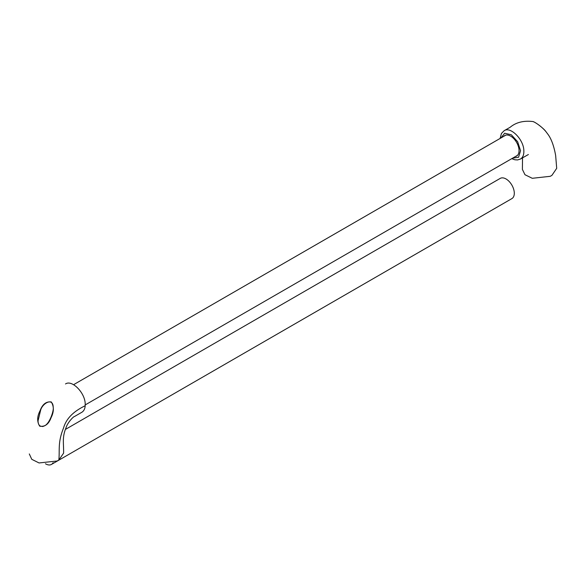 <?xml version="1.0" encoding="UTF-8"?>
<svg xmlns="http://www.w3.org/2000/svg" width="586" height="586" viewBox="0 0 586 586"><rect width="100%" height="100%" fill="white"/><g stroke="black" fill="none" stroke-linecap="round" stroke-linejoin="round"><path stroke-width="0.88" d="M58.827 460.039L63.603 453.146L58.827 460.039L57.179 460.992L39.05 462.955L31.769 459.314L29.3 453.945L31.769 459.314L39.05 462.955L57.179 460.992L58.827 460.039C59.926 450.378 57.494 442.774 63.559 427.963C67.214 414.859 79.645 408.523 85.204 405.71L85.204 403.893C85.073 392.767 71.931 379.464 65.522 383.947C71.931 379.464 85.073 392.767 85.204 403.893L85.204 405.71C84.963 408.874 83.842 411.057 81.85 412.258L81.85 412.258C83.842 411.057 84.963 408.874 85.204 405.71C79.645 408.523 67.214 414.859 63.559 427.963C57.494 442.774 59.926 450.378 58.827 460.039M40.126 410.603C42.478 404.237 46.191 401.351 51.282 401.945C54.095 406.589 54.022 411.833 51.07 417.686C48.726 424.169 44.939 426.996 39.716 426.183C36.896 421.671 37.035 416.478 40.126 410.603C42.478 404.237 46.191 401.351 51.282 401.945C54.095 406.589 54.022 411.833 51.07 417.686C48.726 424.169 44.939 426.996 39.716 426.183C36.896 421.671 37.035 416.478 40.126 410.603M40.485 410.771L38.039 420.902C38.2 425.641 40.339 427.297 44.455 425.875C49.913 423.568 53.949 409.995 53.209 407.614L53.209 407.607C53.216 396.685 41.936 403.556 40.485 410.771L38.039 420.895C38.2 425.641 40.339 427.297 44.455 425.875C49.913 423.568 53.949 409.995 53.209 407.614L53.209 407.607C53.216 396.685 41.936 403.556 40.485 410.771M43.452 426.308A7.581 4.38 0 0 0 42.39 426.542A7.581 4.38 0 0 1 43.452 426.308M511.768 158.652L514.83 159.773L517.548 159.941L520.478 159.018C522.902 157.517 524.023 154.704 523.84 150.565C523.657 139.439 510.509 126.217 504.143 130.707L510.23 127.213C516.098 122.32 523.73 120.438 533.135 121.573C536.527 122.796 544.116 128.891 545.874 131.55L548.166 134.604C551.499 139.278 553.997 146.258 555.653 155.532L556.7 168.329L551.924 175.346L550.276 176.305L532.278 178.298L524.968 174.723L522.39 169.391L522.529 157.832M503.821 136.289A11.845 6.842 60 0 1 504.751 135.556A11.845 6.842 60 0 1 513.878 138.728A11.845 6.842 60 0 1 519.042 150.646A11.845 6.842 60 0 1 516.588 156.066A11.845 6.842 60 0 1 515.49 156.506M512.633 158.154L518.544 157.29L520.544 150.697L517.643 141.717L511.3 134.758L504.649 133.256L500.964 137.944M65.354 429.457L500.217 178.393A11.669 6.739 60 0 1 509.205 181.521A11.669 6.739 60 0 1 514.303 193.263A11.669 6.739 60 0 1 511.886 198.603L51.458 464.427A11.669 6.739 60 0 1 45.459 463.753M53.077 462.713A11.669 6.739 60 0 1 51.458 464.427M81.85 412.258L74.488 416.521C73.528 416.39 67.558 422.609 66.042 427.677C62.006 437.72 63.764 442.525 63.603 453.146C63.764 442.525 62.006 437.72 66.042 427.677C67.558 422.609 73.528 416.39 74.488 416.521L81.85 412.258M520.478 159.018L528.389 154.521M504.143 130.707L501.462 133.432L500.1 138.442M533.135 121.573L534.806 122.357C539.193 124.965 542.878 128.019 545.852 131.52L548.166 134.612M85.9 404.523L517.519 155.334M74.232 384.313L505.85 135.124"/></g></svg>

